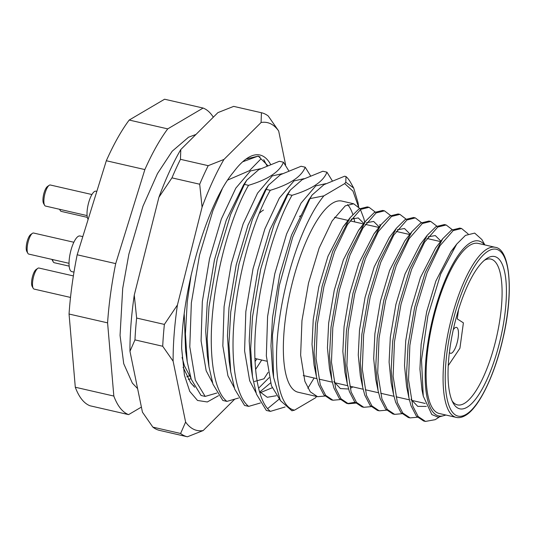 <?xml version="1.0" encoding="UTF-8"?>
<svg xmlns="http://www.w3.org/2000/svg" width="536" height="536" viewBox="0 0 536 536"><rect width="100%" height="100%" fill="white"/><g stroke="black" fill="none" stroke-linecap="round" stroke-linejoin="round"><path stroke-width="0.8" d="M299.436 216.417A76.447 23.51 -77.1 0 1 301.379 215.512M484.511 244.845A89.746 27.597 102.9 0 0 470.467 242.728A89.746 27.597 102.9 0 0 427.587 344.943A89.746 27.597 102.9 0 0 445.537 414.938M484.872 244.925L481.857 239.518L474.688 233.093L465.462 235.391L456.726 244.101L440.706 274.003L427.902 315.845L421.497 359.991L423.266 396.138L431.822 414.549L438.187 417.189L445.496 415.166M375.173 211.995L369.076 207.311L360.695 209.388L347.542 224.47L334.585 251.545L323.945 286.532L317.379 324.133L316.052 358.658L320.294 384.882L325.674 395.34L332.983 400.231L340.3 399.581M332.983 400.231L331.201 399.823L323.891 394.932L318.511 384.473L316.421 376.547L314.089 352.534L315.604 323.724L322.163 286.124L332.802 251.136L350.182 217.596L358.912 208.98L367.301 206.903L369.076 207.311M359.757 208.464L353.666 203.78L345.278 205.851L332.126 220.933L319.168 248.014L308.528 283.001L301.969 320.602L300.636 355.127L304.877 381.351L310.257 391.803L317.567 396.694L324.883 396.05M317.567 396.694L298.096 392.231A98.055 30.15 -77.1 0 1 287.812 303.463A98.055 30.15 -77.1 0 1 332.829 202.997A98.055 30.15 -77.1 0 1 341.901 201.08L353.666 203.78M468.116 233.904L461.563 228.504L453.181 230.581L440.029 245.662L427.071 272.744L416.425 307.724L409.866 345.325L408.533 379.85L412.78 406.074L418.16 416.532L425.47 421.423L435.225 419.661L439.011 417.189M425.47 421.423L423.688 421.015L416.378 416.124L410.998 405.672L408.908 397.739L406.576 373.726L408.09 344.916L414.65 307.316L425.289 272.335L442.669 238.788L451.399 230.172L459.788 228.095L461.563 228.504M452.243 229.656L446.153 224.973L437.765 227.05L424.613 242.131L411.655 269.206L401.015 304.193L394.456 341.794L393.123 376.319L397.364 402.543L402.744 413.001L410.053 417.892L417.37 417.243M410.053 417.892L408.271 417.484L400.962 412.593L395.588 402.134L393.491 394.208L391.166 370.195L392.674 341.385L399.233 303.785L409.873 268.797L427.259 235.257L435.982 226.641L444.371 224.564L446.153 224.973M436.827 226.125L430.736 221.442L422.348 223.512L409.196 238.6L396.238 265.675L385.598 300.663L379.039 338.263L377.706 372.788L381.954 399.012L387.334 409.471L394.637 414.362L401.953 413.712M394.637 414.362L392.861 413.953L385.552 409.062L380.171 398.603L378.081 390.67L375.749 366.658L377.257 337.854L383.816 300.254L394.463 265.266L411.842 231.726L420.572 223.11L428.954 221.033L430.736 221.442M421.417 222.587L415.32 217.904L406.938 219.981L393.786 235.063L380.828 262.144L370.188 297.132L363.622 334.732L362.296 369.257L366.537 395.481L371.917 405.933L379.227 410.824L386.543 410.181M379.227 410.824L377.445 410.415L370.135 405.524L364.755 395.072L362.664 387.139L360.333 363.127L361.847 334.323L368.406 296.723L379.046 261.736L396.426 228.195L405.156 219.572L413.544 217.502L415.32 217.904M406 219.056L399.91 214.373L391.521 216.45L378.369 231.532L365.411 258.613L354.772 293.594L348.212 331.194L346.879 365.72L351.12 391.95L356.5 402.402L363.81 407.293L371.126 406.643M363.81 407.293L362.028 406.884L354.718 401.993L349.345 391.541L347.248 383.608L344.923 359.596L346.43 330.792L352.99 293.192L363.629 258.205L381.016 224.658L389.739 216.042L398.127 213.965L399.91 214.373M390.583 215.526L384.493 210.842L376.105 212.919L362.952 228.001L349.995 255.076L339.355 290.063L332.796 327.663L331.462 362.189L335.71 388.412L341.09 398.871L348.393 403.762L355.71 403.112M354.966 402.281L347.516 403.521M348.393 403.762L346.618 403.353L339.308 398.462L333.928 388.01L331.838 380.078L329.506 356.065L331.014 327.255L337.573 289.654L348.219 254.674L365.599 221.127L374.329 212.511L382.711 210.434L384.493 210.842M263.739 159.641L266.941 165.684M242.627 161.818L257.602 156.291L260.161 156.874M244.436 184.384L230.601 214.581L217.207 259.082L209.007 306.914L207.157 338.866L208.98 366.798L212.973 384.198L222.822 400.459L226.916 401.397C213.415 391.066 208.136 352.748 213.1 307.852C217.77 263.129 232.423 213.08 248.53 185.322L244.436 184.384L246.788 180.136L258.714 169.698L279.35 161.276L283.45 162.214L288.69 170.669M266.184 189.369L252.356 219.566L238.962 264.067L230.755 311.898L228.912 343.851L230.728 371.783L234.728 389.183L244.57 405.444L248.671 406.382C235.163 396.05 229.884 357.733 234.855 312.836C239.518 268.114 254.171 218.065 270.285 190.307L266.184 189.369L268.543 185.121L280.469 174.682L301.105 166.261L305.198 167.199L310.445 175.654M254.466 381.485L264 378.785L268.121 372.319M287.939 194.354L274.104 224.55L260.71 269.052L252.51 316.877L250.66 348.836L252.483 376.768L256.476 394.168L266.325 410.429L270.419 411.367C256.918 401.035 251.639 362.718 256.603 317.821C261.273 273.099 275.926 223.05 292.033 195.292L287.939 194.354L290.291 190.106L302.217 179.667L322.853 171.239L326.953 172.183L332.193 180.639M307.852 388.238L314.123 378.007M358.51 206.849L352.963 191.097L344.695 183.614L323.885 195.854L310.016 198.615L312.039 195.084L323.972 184.652L344.608 176.223L345.995 176.545A124.647 38.331 -77.1 0 1 350.712 182.682L353.7 188.042L358.061 202.869L358.671 207.03M323.885 195.854A116.332 35.771 102.9 0 0 279.263 320.629A116.332 35.771 102.9 0 0 294.532 410.161L291.899 410.79L280.408 400.6L273.574 377.29L272.616 370.771L270.961 345.968L272.509 317.687L279.705 274.888L291.537 235.056L308.79 199.861L310.934 196.853M310.016 198.615L292.71 237.1L279.343 285.433L272.449 335.161L273.574 377.29M191.111 275.169L187.252 301.929L185.409 333.881L187.225 361.813L191.225 379.213L201.067 395.474L205.167 396.412L195.325 380.151L189.791 346.785L191.352 302.867L199.553 255.036L212.946 210.534L222.212 189.014M347.556 204.598A98.055 30.15 -77.1 0 1 352.809 214.413M353.84 217.931A98.055 30.15 -77.1 0 1 354.738 221.924M294.532 410.161L315.536 397.799L316.528 396.459M344.695 183.614L345.794 182.213L345.995 176.545M345.794 182.213L353.7 188.042M141.404 407.079L128.586 414.623A157.886 48.548 -77.1 0 1 113.833 396.064L107.589 322.86A157.886 48.548 -77.1 0 1 115.702 263.612L144.861 169.577A157.886 48.548 -77.1 0 1 167.728 128.881L203.124 108.051A157.886 48.548 -77.1 0 1 213.321 117.19M128.586 414.623L90.048 405.786A157.886 48.548 -77.1 0 1 75.295 387.233L69.05 314.029A157.886 48.548 -77.1 0 1 77.171 254.781L106.322 160.746A157.886 48.548 -77.1 0 1 129.189 120.051L164.586 99.22L203.124 108.051M144.861 169.577L106.322 160.746M129.189 120.051L167.728 128.881M77.171 254.781L115.702 263.612M107.589 322.86L69.05 314.029M75.295 387.233L113.833 396.064M364.694 222.306L363.87 218.554L360.44 209.549M423.266 396.138L421.986 389.9L419.929 369.11L421.142 344.266L426.73 311.517L435.862 281.045L451.031 251.538L453.731 248.322M426.341 406.422L417.765 406.375L410.924 399.253M408.908 397.739L406.569 386.369L404.513 365.572L405.732 340.735L411.313 307.986L420.445 277.514L435.614 248.007L442.669 238.788M393.491 394.208L391.159 382.838L389.096 362.041L390.315 337.204L395.896 304.455L405.035 273.983L420.204 244.476L427.259 235.257M428.177 236.818L435.306 235.579L440.894 241.113M378.081 390.67L375.743 379.307L373.686 358.51L374.899 333.667L380.486 300.924L389.618 270.452L404.787 240.945L411.842 231.726M362.664 387.139L360.326 375.77L358.269 354.979L359.488 330.136L365.07 297.386L374.202 266.915L389.37 237.408L396.426 228.195M397.35 229.75L404.506 228.524L410.1 234.111M347.248 383.608L344.916 372.239L342.852 351.442L344.072 326.605L349.653 293.855L358.792 263.384L373.961 233.877L377.324 229.957M352.889 386.892L351.073 387.95M348.561 389.015L340.387 388.567L333.848 381.592M331.838 380.078L329.499 368.708L327.442 347.911L328.655 323.074L334.243 290.324L343.375 259.853L358.544 230.346L361.907 226.427M366.517 222.688L373.652 221.448L379.233 226.983M315.369 370.376L314.083 365.177L312.026 344.38L313.245 319.536L318.826 286.794L327.958 256.322L343.127 226.815L346.49 222.896M351.107 219.157L358.236 217.918L363.823 223.452M285.119 406.971L270.419 411.367M227.686 180.056L249.434 170.696L260.831 159.011M216.845 393.029L205.167 396.412M248.53 185.322C268.181 179.393 279.819 171.688 283.45 162.214M238.6 398.013L226.916 401.397M270.285 190.307C289.929 184.377 301.567 176.672 305.198 167.199M260.349 402.998L248.671 406.382M292.033 195.292C311.691 189.355 323.329 181.65 326.953 172.183M267.652 408.6L279.109 399.186M260.054 392.761L272.174 387.789M487.445 258.077A78.109 24.02 -77.1 0 1 504.577 316.595A78.109 24.02 -77.1 0 1 467.003 407.3A78.109 24.02 -77.1 0 1 453.148 403.005A78.109 24.02 -77.1 0 1 453.811 327.322A78.109 24.02 -77.1 0 1 486.172 258.901A78.109 24.02 -77.1 0 1 487.445 258.077M452.156 400.995A74.785 22.994 102.9 0 0 457.436 404.881A74.785 22.994 102.9 0 0 464.357 403.414A74.785 22.994 102.9 0 0 498.688 326.793A74.785 22.994 102.9 0 0 490.849 259.082A74.785 22.994 102.9 0 0 484.403 260.282M470.146 245.106A87.254 26.834 102.9 0 0 430.086 334.504A87.254 26.834 102.9 0 0 439.239 413.497L456.196 417.383A87.254 26.834 -77.1 0 1 447.044 338.39A87.254 26.834 -77.1 0 1 487.103 248.992A87.254 26.834 -77.1 0 1 495.17 247.29L478.219 243.404A87.254 26.834 102.9 0 0 470.146 245.106M259.283 213.328A74.785 22.994 -77.1 0 1 263.504 210.032M449.416 352.313A13.293 4.087 102.9 0 0 450.542 353.298A13.293 4.087 102.9 0 0 451.774 353.036A13.293 4.087 102.9 0 0 457.878 339.415A13.293 4.087 102.9 0 0 456.484 327.382A13.293 4.087 102.9 0 0 455.252 327.643A13.293 4.087 102.9 0 0 453.262 329.767M458.501 309.801L457.255 318.907L463.399 322.846L459.922 348.246L448.25 365.612M255.042 361.579A99.716 30.666 102.9 0 0 256.778 358.899M286.666 196.638A99.716 30.666 102.9 0 0 286.378 195.861M243.927 160.693L244.383 161.041M218.514 395.682L207.305 401.967L197.509 400.459L189.744 391.354L184.424 375.187L181.657 348.427C181.965 289.721 206.909 203.479 233.475 172.136A124.647 38.331 -77.1 0 1 246.413 158.783A124.647 38.331 -77.1 0 1 270.526 164.257M246.104 158.998L258.292 156.117L267.591 165.416M285.601 164.78L278.666 130.978A157.886 48.548 102.9 0 0 261.086 122.503L223.954 159.44A157.886 48.548 102.9 0 0 212.631 181.456A157.886 48.548 102.9 0 0 202.072 207.177L177.429 304.984A157.886 48.548 102.9 0 0 173.121 361.197L185.61 422.067A157.886 48.548 102.9 0 0 203.184 430.549L234.641 399.253M199.7 184.223A166.194 51.108 -77.1 0 1 203.901 174.689A166.194 51.108 -77.1 0 1 208.203 165.678L180.458 159.319A166.194 51.108 102.9 0 0 176.156 168.331A166.194 51.108 102.9 0 0 171.956 177.865L199.7 184.223L202.072 207.177M233.93 106.436A166.194 51.108 102.9 0 0 233.803 106.403A166.194 51.108 102.9 0 0 233.676 106.376L217.924 112.614L180.793 149.551A157.886 48.548 -77.1 0 0 158.911 197.288L134.268 295.095A157.886 48.548 -77.1 0 0 129.96 351.308L142.449 412.177L152.861 427.125L180.605 433.483A166.194 51.108 -77.1 0 0 187.305 436.753L159.561 430.395A166.194 51.108 102.9 0 1 152.861 427.125M278.666 130.978L268.255 116.031A166.194 51.108 -77.1 0 0 261.548 112.761A166.194 51.108 -77.1 0 0 261.421 112.734L233.676 106.376M203.184 430.549L187.433 436.78A166.194 51.108 -77.1 0 1 187.305 436.753M162.71 346.249L134.965 339.891A166.194 51.108 102.9 0 1 136.633 318.049L164.385 324.407A166.194 51.108 -77.1 0 0 162.71 346.249L173.121 361.197M129.96 351.308L134.965 339.891M136.633 318.049L134.268 295.095M158.911 197.288L171.956 177.865M180.458 159.319L180.793 149.551M261.421 112.734L261.086 122.503M185.61 422.067L180.605 433.483M177.429 304.984L164.385 324.407M223.954 159.44L208.203 165.678M194.059 386.101A116.332 35.771 102.9 0 1 190.481 382.456L194.675 387.293M190.481 382.456L183.091 367.234M33.199 288.288L32.173 286.438A9.139 2.814 -77.1 0 1 32.314 277.306A9.139 2.814 -77.1 0 1 36.033 269.575L37.768 268.362A10.8 3.323 102.9 0 0 33.366 277.494A10.8 3.323 102.9 0 0 33.199 288.288A10.8 3.323 102.9 0 0 34.116 289.092L70.511 297.433M73.372 275.926L38.94 268.034A10.8 3.323 102.9 0 0 37.768 268.362M52.267 260.107A9.139 2.814 -77.1 0 1 52.233 260.054A9.139 2.814 -77.1 0 1 52.206 259.994A9.139 2.814 -77.1 0 1 51.965 259.404M52.642 259.558A10.8 3.323 102.9 0 0 53.225 261.829A10.8 3.323 102.9 0 0 53.265 261.903A10.8 3.323 102.9 0 0 54.183 262.707L69.151 266.137M59.851 209.348A10.8 3.323 102.9 0 0 60.293 210.581A10.8 3.323 102.9 0 0 61.211 211.385L87.348 217.375M44.575 205.255L43.543 203.405A9.139 2.814 -77.1 0 1 42.947 199.667A9.139 2.814 -77.1 0 1 47.409 186.541L49.145 185.322A10.8 3.323 102.9 0 0 43.872 200.833A10.8 3.323 102.9 0 0 44.575 205.255A10.8 3.323 102.9 0 0 45.493 206.059L87.093 215.593M91.917 194.535L50.317 185A10.8 3.323 102.9 0 0 49.145 185.322M88.125 219.445A14.954 4.596 -77.1 0 1 87.02 213.12A14.954 4.596 -77.1 0 1 90.209 198.045A14.954 4.596 -77.1 0 1 95.944 191.191L96.822 191.392M27.832 253.28L26.8 251.431A9.139 2.814 -77.1 0 1 26.88 242.574A9.139 2.814 -77.1 0 1 30.666 234.567L32.395 233.348A10.8 3.323 102.9 0 0 27.919 242.815A10.8 3.323 102.9 0 0 27.832 253.28A10.8 3.323 102.9 0 0 28.743 254.084L69.03 263.317M73.854 242.252L33.574 233.026A10.8 3.323 102.9 0 0 32.575 233.234A10.8 3.323 102.9 0 0 32.395 233.348M73.988 272.12L71.777 271.618A18.284 5.621 -77.1 0 1 69.861 255.069A18.284 5.621 -77.1 0 1 78.256 236.336A18.284 5.621 -77.1 0 1 79.944 235.981L82.792 236.631M280.174 400.158L271.424 385.739L266.338 355.864L267.591 316.562L274.78 273.762L286.613 233.93L301.078 203.09L315.764 185.885L325.767 183.66M256.014 392.747L249.675 380.754L244.584 350.879L245.836 311.577L253.032 268.777L264.864 228.946L279.323 198.106L294.009 180.9L304.019 178.676M234.266 387.763L227.921 375.77L222.835 345.894L224.088 306.592L231.277 263.792L243.11 223.961L257.575 193.121L272.261 175.915L282.264 173.691M212.511 382.778L206.172 370.785L201.08 340.909L202.333 301.607L209.529 258.808L221.361 218.976L235.82 188.136L250.513 170.93L260.516 168.706M190.762 377.793L184.418 365.8L182.093 357.398M190.106 375.602L189.396 376.011M252.483 376.768L250.861 365.787L249.207 340.983L250.761 312.702L257.95 269.903L269.782 230.071L287.041 194.876L290.284 190.099M270.533 382.932L259.799 391.963M230.728 371.783L229.113 360.802L227.458 335.998L229.006 307.718L236.202 264.918L248.034 225.087L265.286 189.891L268.536 185.114M261.715 360.025L255.598 369.445M208.98 366.798L207.358 355.817L208.243 360.983L207.358 355.817L205.703 331.014L207.258 302.733L214.447 259.933L226.279 220.102L243.538 184.907L246.781 180.13M187.225 361.813L185.61 350.832L184.23 314.304M191.044 378.677L188.337 379.475M488.423 250.935A85.593 26.318 102.9 0 0 447.252 350.323A85.593 26.318 102.9 0 0 466.025 414.442A85.593 26.318 102.9 0 0 507.197 315.054A85.593 26.318 102.9 0 0 488.423 250.935M379.843 224.524L380.111 225.837M381.016 224.658L373.961 233.877M365.599 221.127L358.544 230.346M316.421 376.547L314.083 365.177M350.182 217.596L343.127 226.815M451.031 251.538L456.726 244.101M310.927 196.866L312.039 195.084M276.254 395.736L267.256 397.27L259.464 391.521M269.159 377.625L258.593 388.205M189.248 375.796L186.83 376.821M456.196 417.383C459.004 418.04 462.045 417.423 465.328 415.521C478.708 408.218 494.762 375.233 503.003 338.384C513.964 292.12 510.111 248.905 495.17 247.29M303.242 375.515L316.877 378.637M319.061 379.133L332.293 382.168M334.471 382.671L347.71 385.699M349.887 386.201L363.12 389.237M365.304 389.732L378.537 392.767M380.714 393.263L393.953 396.298M396.131 396.794L409.363 399.829M411.541 400.332L425.216 403.461M254.908 358.47L266.714 361.17M334.504 217.288L348.139 220.417M349.921 220.825L363.555 223.948M365.331 224.356L378.872 227.458M396.164 231.418L409.799 234.547M426.991 238.487L440.532 241.589M261.548 112.761L233.803 106.403M184.431 375.187L184.304 374.557M137.611 388.6L132.365 383.126L123.729 363.71L120.051 335.429L122.711 288.341L128.868 254.171L142.971 206.226L157.484 173.57L172.21 151.192L188.598 137.189L195.982 134.442M52.233 260.054L53.265 261.903M59.576 209.288L60.293 210.581"/></g></svg>
